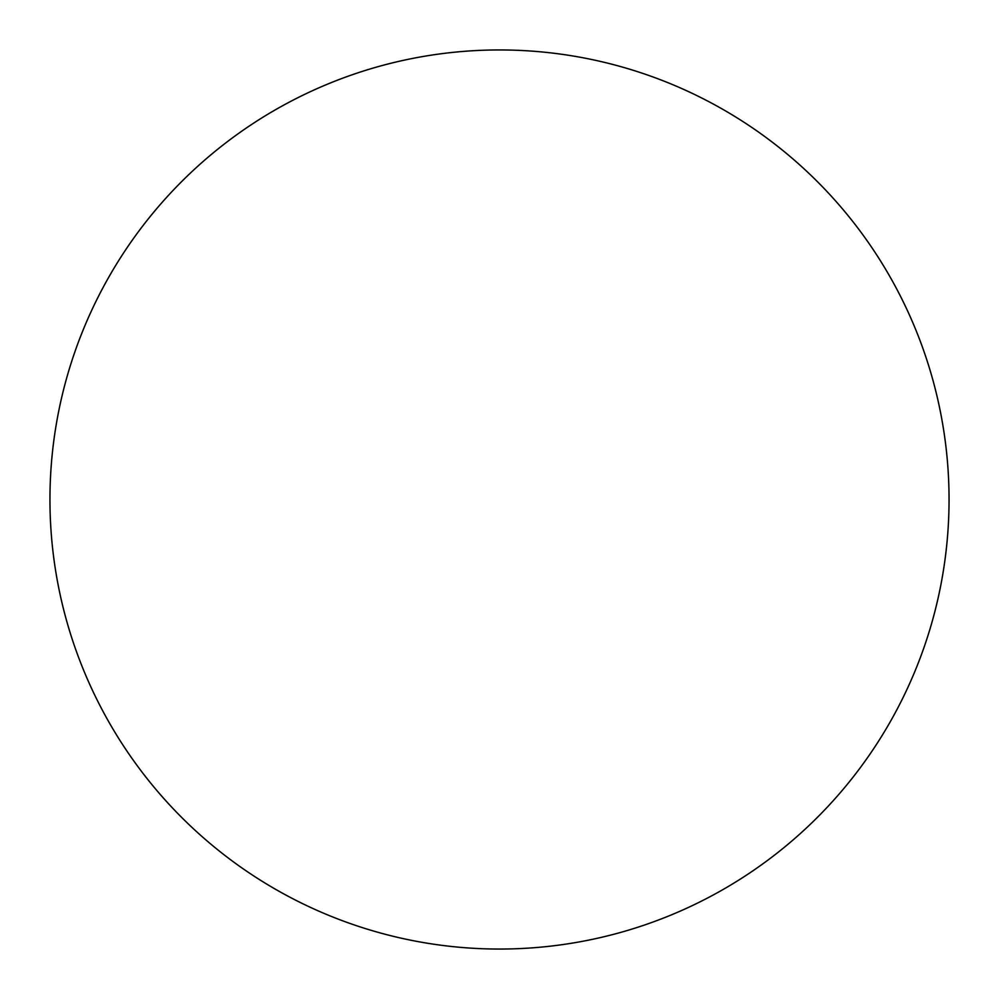<?xml version="1.0" encoding="UTF-8"?>
<svg xmlns="http://www.w3.org/2000/svg" width="999" height="999" viewBox="0 0 999 999"><rect width="100%" height="100%" fill="white"/><g stroke="black" fill="none" stroke-linecap="round" stroke-linejoin="round"><path stroke-width="1.5" d="M499.5 49.95A449.55 449.55 0 0 0 49.95 499.5A449.55 449.55 0 0 0 499.5 949.05A449.55 449.55 0 0 0 949.05 499.5A449.55 449.55 0 0 0 499.5 49.95"/></g></svg>
